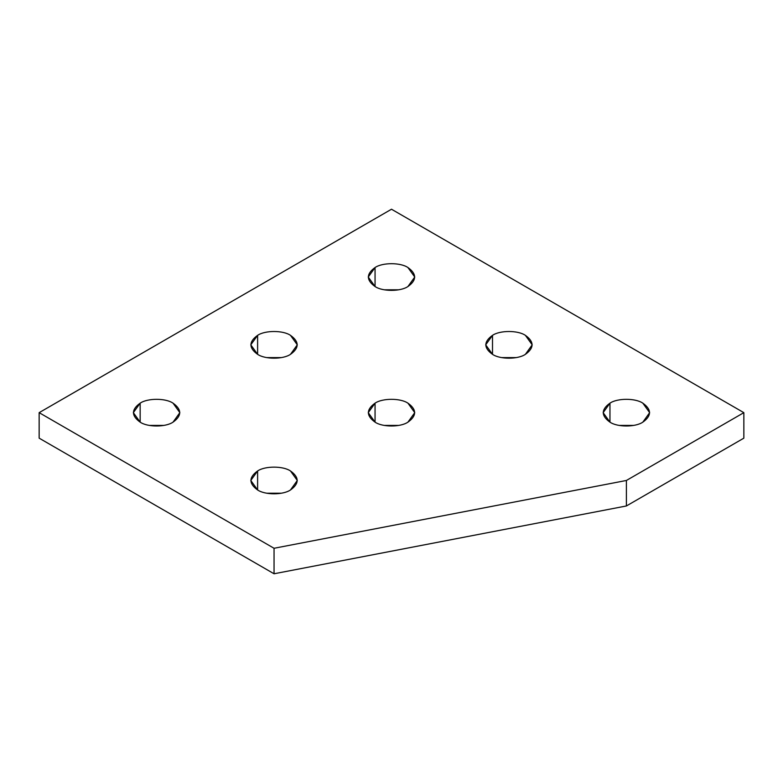 <?xml version="1.0" encoding="UTF-8"?>
<svg xmlns="http://www.w3.org/2000/svg" width="783" height="783" viewBox="0 0 783 783"><rect width="100%" height="100%" fill="white"/><g stroke="black" fill="none" stroke-linecap="round" stroke-linejoin="round"><path stroke-width="1.17" d="M609.957 403.167L609.957 422.145L609.957 403.167L603.145 412.661L609.957 422.145C617.356 427.273 635.444 427.273 642.843 422.145L649.655 412.661L642.843 403.167C635.444 398.038 617.356 398.038 609.957 403.167C617.356 398.038 635.444 398.038 642.843 403.167C651.71 409.489 651.71 415.822 642.843 422.145C635.444 427.273 617.356 427.273 609.957 422.145C601.09 415.822 601.09 409.489 609.957 403.167M619.108 425.404L633.692 425.404L619.108 425.404M492.507 335.349L492.507 354.337L492.507 335.349L485.695 344.843L492.507 354.337C499.906 359.466 517.994 359.466 525.393 354.337L532.205 344.843L525.393 335.349C517.994 330.23 499.906 330.23 492.507 335.349C499.906 330.23 517.994 330.23 525.393 335.349C534.26 341.682 534.26 348.014 525.393 354.337C517.994 359.466 499.906 359.466 492.507 354.337C483.64 348.014 483.64 341.682 492.507 335.349M501.658 357.596L516.242 357.596L501.658 357.596M375.057 403.167L375.057 422.145L375.057 403.167L368.245 412.661L375.057 422.145C382.456 427.273 400.544 427.273 407.943 422.145L414.755 412.661L407.943 403.167C400.544 398.038 382.456 398.038 375.057 403.167C382.456 398.038 400.544 398.038 407.943 403.167C416.81 409.489 416.81 415.822 407.943 422.145C400.544 427.273 382.456 427.273 375.057 422.145C366.19 415.822 366.19 409.489 375.057 403.167M384.208 425.404L398.792 425.404L384.208 425.404M257.607 470.974L257.607 489.962L257.607 470.974L250.795 480.468L257.607 489.962C265.006 495.081 283.094 495.081 290.493 489.962L297.305 480.468L290.493 470.974C283.094 465.856 265.006 465.856 257.607 470.974C265.006 465.856 283.094 465.856 290.493 470.974C299.36 477.297 299.36 483.63 290.493 489.962C283.094 495.081 265.006 495.081 257.607 489.962C248.74 483.63 248.74 477.297 257.607 470.974M266.758 493.212L281.342 493.212L266.758 493.212M375.057 267.541L375.057 286.529L375.057 267.541L368.245 277.035L375.057 286.529C382.456 291.648 400.544 291.648 407.943 286.529L414.755 277.035L407.943 267.541C400.544 262.422 382.456 262.422 375.057 267.541C382.456 262.422 400.544 262.422 407.943 267.541C416.81 273.874 416.81 280.206 407.943 286.529C400.544 291.648 382.456 291.648 375.057 286.529C366.19 280.206 366.19 273.874 375.057 267.541M384.208 289.788L398.792 289.788L384.208 289.788M257.607 335.349L257.607 354.337L257.607 335.349L250.795 344.843L257.607 354.337C265.006 359.466 283.094 359.466 290.493 354.337L297.305 344.843L290.493 335.349C283.094 330.23 265.006 330.23 257.607 335.349C265.006 330.23 283.094 330.23 290.493 335.349C299.36 341.682 299.36 348.014 290.493 354.337C283.094 359.466 265.006 359.466 257.607 354.337C248.74 348.014 248.74 341.682 257.607 335.349M266.758 357.596L281.342 357.596L266.758 357.596M140.157 403.167L140.157 422.145L140.157 403.167L133.345 412.661L140.157 422.145C147.556 427.273 165.644 427.273 173.043 422.145L179.855 412.661L173.043 403.167C165.644 398.038 147.556 398.038 140.157 403.167C147.556 398.038 165.644 398.038 173.043 403.167C181.91 409.489 181.91 415.822 173.043 422.145C165.644 427.273 147.556 427.273 140.157 422.145C131.29 415.822 131.29 409.489 140.157 403.167M149.308 425.404L163.892 425.404L149.308 425.404M743.85 412.661L626.4 480.468L626.4 505.965L743.85 438.157L743.85 412.661L743.85 438.157L626.4 505.965L626.4 480.468L274.05 548.276L274.05 573.773L626.4 505.965L274.05 573.773L274.05 548.276L39.15 412.661L39.15 438.157L274.05 573.773L39.15 438.157L39.15 412.661L391.5 209.227L743.85 412.661L391.5 209.227L39.15 412.661L274.05 548.276L626.4 480.468L743.85 412.661"/></g></svg>
